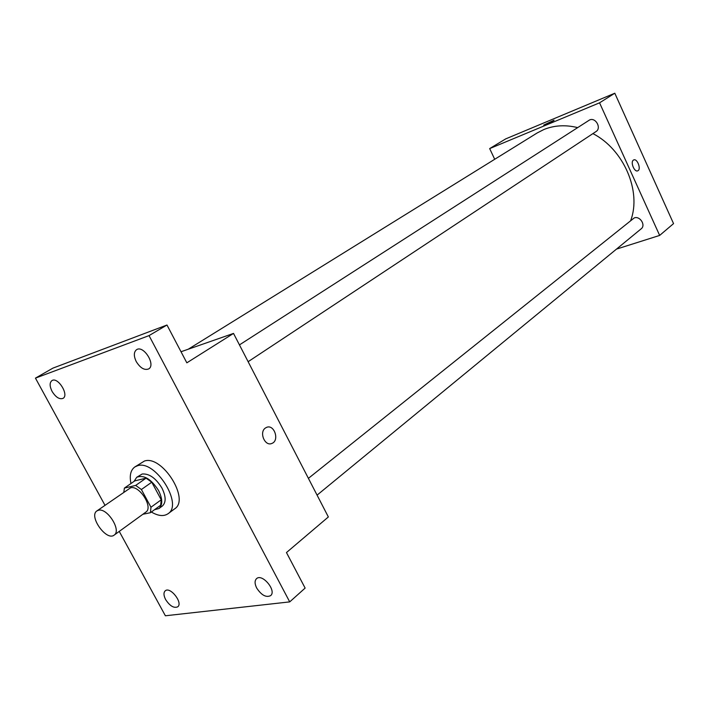 <?xml version="1.0" encoding="UTF-8"?>
<svg xmlns="http://www.w3.org/2000/svg" width="709" height="709" viewBox="0 0 709 709"><rect width="100%" height="100%" fill="white"/><g stroke="black" fill="none" stroke-linecap="round" stroke-linejoin="round"><path stroke-width="1.06" d="M98.436 510.258C107.219 507.52 121.788 530.598 114.149 535.109C106.483 541.49 88.386 516.072 96.92 510.914L98.436 510.258M96.92 510.914L130.571 487.81C139.425 484.938 153.587 507.493 145.859 512.102L114.149 535.109M142.863 514.273L150.432 512.696L150.973 507.227L141.392 489.511L135.676 485.417L124.394 488.093L123.845 492.117M150.973 507.227L161.235 499.792L151.761 482.2L141.392 489.511M135.676 485.417L146.063 478.15L134.763 480.888L124.394 488.093M146.063 478.15L151.761 482.2M161.235 499.792L160.659 505.233L150.432 512.696M154.535 509.7L158.931 508.539C162.795 504.959 162.68 498.959 158.559 490.531C151.132 478.983 143.838 474.569 136.695 477.299L134.072 481.367M136.695 477.299L142.128 474.02C149.209 473.417 155.82 478.105 161.962 488.102C166.066 496.504 166.172 502.495 162.299 506.075L158.931 508.539M130.97 483.52C129.339 475.668 130.598 470.164 134.754 467.001L137.635 465.707C155.271 459.583 183.534 504.391 168.024 513.741C163.726 516.604 158.178 516.028 151.363 512.013M134.754 467.001L144.476 461.018C162.131 454.85 190.225 499.428 174.68 508.814L168.024 513.741M165.64 599.584C163.584 595.516 163.442 592.6 165.215 590.827C170.187 586.183 183.285 602.925 177.729 606.824C173.882 608.411 169.859 605.991 165.64 599.584M52.085 391.421C49.541 386.21 49.497 382.603 51.952 380.591C57.881 376.541 69.411 395.17 62.986 398.387C59.396 399.584 55.763 397.262 52.085 391.421M136.252 361.59C133.602 355.971 133.717 352.001 136.589 349.67C143.572 344.849 156.148 365.011 148.633 368.946C144.397 370.479 140.267 368.024 136.252 361.59M256.702 588.062C254.62 583.826 254.558 580.689 256.525 578.668C262.206 573.085 276.944 590.854 270.599 595.657C266.061 597.74 261.426 595.206 256.702 588.062M119.254 531.404L165.383 615.775L289.715 601.888L149.05 335.605L35.45 378.127L104.976 505.287M289.715 601.888L305.127 588.089L286.463 552.559L328.356 516.958L233.518 333.416L186.839 362.831L166.978 325.014L149.05 335.605M265.405 428.023L266.504 427.412C274.206 423.814 279.842 440.599 271.884 443.426C264.944 446.75 258.838 432.26 265.405 428.023C258.838 432.26 264.944 446.75 271.884 443.426L271.884 443.426C279.833 440.608 274.206 423.814 266.504 427.412M166.978 325.014L52.927 368.122L35.45 378.127M233.518 333.416L181.017 351.744M188.231 349.227L537.183 132.955L543.918 129.508C554.261 125.298 565.481 124.66 577.569 127.585M592.91 133.611C623.69 149.342 641.645 191.146 630.788 220.286M308.406 478.345L634.227 217.92C639.97 215.642 646.067 225.258 641.149 228.839L317.083 495.13M239.447 344.893L589.604 119.954C595.693 117.082 601.781 128.169 595.994 131.573L248.132 361.696M616.493 249.107L659.654 235.423L599.557 102.823L489.671 148.589L494.705 159.286M599.557 102.823L614.8 93.225L673.55 223.61L659.654 235.423M633.385 160.128L633.695 159.95C637.231 158.089 641.512 169.46 637.79 170.798C634.484 172.588 630.15 162.113 633.385 160.128C630.15 162.113 634.475 172.588 637.79 170.798L637.79 170.798C641.512 169.46 637.231 158.089 633.695 159.95M614.8 93.225L505.694 138.893L489.671 148.589M543.768 125.059L554.039 120.255C553.782 120.973 542.988 126.016 543.768 125.059L554.048 120.202"/></g></svg>
